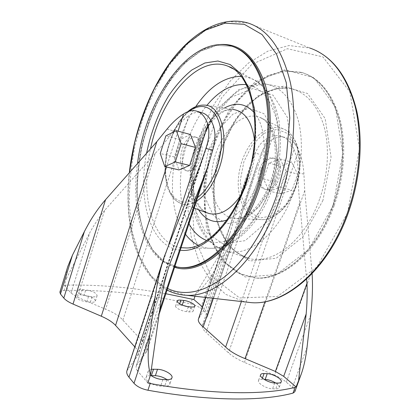 <?xml version="1.0" encoding="UTF-8"?>
<svg xmlns="http://www.w3.org/2000/svg" width="420" height="420" viewBox="0 0 420 420"><rect width="100%" height="100%" fill="white"/><g stroke="black" fill="none" stroke-linecap="round" stroke-linejoin="round"><path stroke-width="0.32" stroke-dasharray="2.1 1.58" d="M200.56 158.639C197.363 167.139 193.289 171.308 188.328 171.15C176.164 169.895 184.322 134.258 196.098 137.203C201.558 137.928 203.936 148.827 200.56 158.639M198.755 158.188C195.557 166.698 191.483 170.882 186.538 170.725C174.395 169.481 182.569 133.78 194.318 136.721C199.768 137.44 202.13 148.355 198.755 158.188M260.967 169.554C257.749 178.484 260.584 188.822 266.695 189.635C279.148 192.675 286.634 159.962 273.866 158.303C268.37 157.904 264.07 161.653 260.967 169.554M259.455 169.171C256.237 178.112 259.061 188.465 265.167 189.273C277.604 192.313 285.101 159.542 272.349 157.889C266.858 157.495 262.563 161.254 259.455 169.171M205.501 297.439L220.411 253.386L195.841 293.659C201.154 289.706 206.603 283.29 212.184 274.412L224.663 254.063C230.496 244.514 234.848 235.609 237.715 227.341L256.221 167.207L260.773 154.602C263.151 147.809 266.852 142.816 271.866 139.634C276.313 137.235 280.675 136.495 284.965 137.419C290.971 138.878 295.528 143.315 298.651 150.733C301.618 157.495 303.377 165.302 303.923 174.158L304.752 190.633L311.876 270.921L274.528 375.165C279.279 377.202 283.206 379.538 286.309 382.169L292.425 387.44C294.373 389.151 295.166 390.6 294.808 391.786M271.866 139.634L206.099 332.535L228.506 352.832C232.386 356.291 237.704 359.478 244.451 362.392L274.528 375.165M269.078 191.095L280.439 187.394L286.088 171.071L280.13 158.959L268.91 163.123L263.498 178.941L269.078 191.095L280.623 193.804L292.052 190.202L297.665 174.095L291.611 162.089L280.319 166.147L274.943 181.76L280.623 193.804M213.507 126.289L142.774 341.633L122.866 320.161C119.564 316.155 113.815 312.512 105.614 309.241L77.501 297.239L71.053 293.113L64.318 285.233L66.365 278.591C65.725 275.777 66.187 271.772 67.762 266.569M64.318 285.233L65.704 285.122C98.306 284.508 131.691 287.375 165.858 293.732M59.876 292.168C60.254 291.165 61.64 290.608 64.04 290.509C105.21 289.553 147.415 294.016 190.664 303.891C194.901 304.92 198.245 306.411 200.702 308.364L204.986 312.06C206.96 313.782 207.764 315.252 207.401 316.47L202.414 325.437C201.815 327.343 203.039 329.711 206.099 332.535M195.841 293.659L194.969 296.242M126.94 370.766L138.017 355.373C138.747 352.931 137.791 350.228 135.146 347.256L134.773 346.836M190.459 134.531L179.923 139.566L174.31 156.965L178.978 169.927M312.097 273.688L311.876 270.921M147.84 382.993L137.45 370.829L161.333 298.316M137.45 370.829C136.206 368.923 135.823 367.227 136.306 365.731L168.893 266.616M136.379 365.521L145.525 353.157L159.642 310.338M122.866 320.161L188.937 115.526C193.153 112.728 197.237 111.725 201.201 112.518M166.976 129.139L173.439 130.893C167.27 139.619 161.222 147.084 155.3 153.284L105.614 309.241M173.439 130.893C178.658 124.183 183.823 119.059 188.937 115.526M77.501 297.239L104.585 210.446L155.3 153.284M71.053 293.113L89.875 232.481C94.379 224.401 99.283 217.056 104.585 210.446M66.365 278.591L89.875 232.481M202.524 306.968L203.905 310.007L229.908 233.294C227.614 239.573 224.448 246.272 220.411 253.386M203.905 310.007L199.138 317.909L247.222 175.849L229.908 233.294M247.222 175.849L249.695 167.58L255.36 153.132L260.773 154.602M198.445 319.027L199.138 317.909M212.966 298.284L267.351 138.322C261.991 141.367 257.995 146.302 255.36 153.132M241.395 301.518L294.031 149.404C290.934 141.965 286.393 137.519 280.413 136.064C276.134 135.151 271.782 135.902 267.351 138.322M306.584 279.127L299.775 202.613L264.999 301.712M167.024 379.691C169.234 381.355 170.158 382.877 169.79 384.253C169.26 385.586 167.559 386.243 164.692 386.221L160.666 386.122C153.883 386.132 144.653 380.662 146.087 377.559C146.622 376.241 148.265 375.569 151.027 375.554M275.641 382.988C278.308 384.772 279.479 386.321 279.163 387.629C278.812 388.49 277.694 388.909 275.804 388.889L272.591 388.81C266.768 388.852 257.14 383.182 258.5 380.583C258.872 379.685 260.038 379.255 262.007 379.302L264.101 379.376M84.105 295.166C91.025 296.389 94.794 298.347 95.419 301.035C94.973 302.064 93.282 302.458 90.347 302.221L86.825 301.875C79.816 300.657 76.01 298.699 75.395 296C75.873 294.94 77.616 294.541 80.63 294.803L84.105 295.166L85.775 289.826C92.699 291.076 96.479 293.018 97.114 295.659C96.679 296.667 94.993 297.04 92.059 296.788L88.536 296.425C81.533 295.181 77.711 293.233 77.081 290.588C77.553 289.548 79.291 289.17 82.299 289.448L85.775 289.826M187.168 306.516C191.226 308.117 193.226 309.635 193.163 311.073C192.853 311.813 191.651 312.092 189.567 311.913L186.643 311.63C181.724 311.246 174.689 307.566 175.555 305.855C175.886 305.093 177.125 304.815 179.272 305.009L183.236 305.456M142.774 341.633C146.386 345.051 147.787 348.154 146.99 350.926L145.525 353.157M294.031 149.404C296.583 156.088 298.011 163.847 298.316 172.688C298.216 183.829 298.699 193.804 299.775 202.613M150.46 375.123C148.638 373.606 147.898 372.256 148.239 371.065L151.368 369.233M179.923 139.566L165.884 135.849M174.31 156.965L160.246 153.494M286.088 171.071L297.665 174.095M280.439 187.394L292.052 190.202M280.13 158.959L291.611 162.089M268.91 163.123L280.319 166.147M263.498 178.941L274.943 181.76M174.783 266.684C144.202 259.597 130.536 211.948 137.519 163.532M334.12 205.748C317.945 251.969 282.713 281.137 255.323 278.008L239.342 273.483L225.918 263.151L215.602 248.052C210.336 236.035 206.918 222.71 205.338 208.084C204.813 193.048 206.068 177.802 209.102 162.356C213.097 147.089 218.636 132.641 225.724 119.023L238.13 100.716L252.693 85.985L268.795 75.799L285.658 71.101L302.321 72.655C319.93 78.199 332.477 93.723 339.974 119.228C346.469 144.27 344.437 176.846 334.12 205.748M298.651 150.733L228.506 352.832M307.078 347.062L292.425 387.44M65.704 285.122L64.04 290.509M212.184 274.412L200.702 308.364M192.266 299.119L190.664 303.891M167.297 248.231L127.627 369.479M200.188 165.044L137.183 356.942M178.054 131.15L166.52 166.997M168.782 244.482L135.146 347.256M224.663 254.063L204.986 312.06M238.392 225.251L207.27 316.769M256.221 167.207L202.64 324.938M304.752 190.633L244.451 362.392M310.769 314.47L286.309 382.169M298.316 172.688L303.923 174.158M191.226 306.978L189.567 311.913M188.307 306.673L186.643 311.63M179.671 303.807L179.272 305.009M92.059 296.788L90.347 302.221M88.536 296.425L86.825 301.875M82.299 289.448L80.63 294.803M277.904 383.056L275.804 388.889M274.691 382.956L272.591 388.81M262.416 378.142L262.007 379.302M166.887 379.685L164.692 386.221M162.866 379.565L160.666 386.122M197.594 197.547C181.65 209.528 166.982 197.101 165.401 174.169C163.569 151.379 174.242 122.525 189.131 111.258M196.387 201.217C191.299 204.178 186.517 205.044 182.049 203.821C167.953 199.841 162.026 174.773 167.79 149.987C173.376 125.171 189.877 104.034 204.635 105.121L232.769 109.41C216.736 108.187 199.164 129.097 192.896 154.371C186.464 179.608 192.04 206.147 206.651 212.651M254.594 140.732C255.586 152.276 254.069 164.131 250.042 176.3C247.574 183.519 244.435 189.977 240.618 195.673M254.168 112.592C265.309 125.176 267.745 154.208 258.877 179.498C251.039 200.702 240.371 214.205 226.879 220.007M198.602 209.764C181.167 183.619 196.334 123.076 224.28 108.118M246.204 84.604C259.954 86.683 269.819 97.545 275.798 117.191C280.969 136.469 279.442 162.566 271.451 185.845C257.88 226.464 227.115 249.674 206.698 240.539M188.953 223.745C172.084 193.83 181.209 136.196 206.834 105.457M240.912 76.283L246.43 76.981L251.748 78.739C276.433 87.654 287.621 139.797 270.748 186.8C258.557 222.957 233.483 247.816 212.945 248.288C207.643 248.54 202.713 247.527 198.166 245.249M185.483 234.266C164.126 206.152 170.074 143.892 195.725 106.659M232.444 68.523C255.161 80.866 263.75 134.048 246.96 181.745C233.998 220.747 207.926 247.49 187.026 247.984L212.945 248.288C236.255 247.506 260.894 222.122 272.885 186.91L278.749 164.036C280.844 148.428 280.87 133.681 278.833 119.805L276.476 110.408L274.921 105.934L271.152 97.766C266.128 88.778 259.66 82.436 251.748 78.739L232.465 68.539M181.041 247.716C151.804 243.442 139.897 194.78 150.507 148.832M180.222 250.204C150.402 247.259 137.277 199.715 146.585 153.269M178.201 267.288L163.994 261.608L152.45 250.042L143.966 233.698L138.726 213.738L136.768 191.305C137.03 175.481 138.889 159.458 142.349 143.236L149.552 119.616C155.662 104.438 162.965 90.605 171.444 78.109L185.378 62.244L200.592 51.004L216.379 45.386L231.851 46.252L233.814 46.888M174.599 267.251L161.978 260.589C154.644 253.67 148.68 244.697 144.081 233.683C140.311 221.786 138.002 208.772 137.135 194.644C137.088 180.143 138.416 165.38 141.115 150.36C147.588 120.461 160.33 91.948 177.182 71.169C185.923 61.514 195.148 54.038 204.86 48.746L219.497 44.583M167.591 288.482C136.705 273.683 123.732 223.608 129.512 172.589M185.992 295.218L166.834 289.816L151.205 276.397L139.624 256.604L132.3 232.076L129.229 204.341C129.197 184.748 131.203 164.866 135.256 144.701L143.908 115.258C151.363 96.28 160.382 78.897 170.966 63.116L188.512 42.977L207.905 28.649L228.223 21.583L248.267 23.1L316.134 50.605M244.85 301.912L225.761 294.383L210.158 280.024L198.555 260.29L191.173 236.607L188.044 210.326C187.982 191.94 189.992 173.434 194.077 154.812C199.274 136.447 206.278 119.102 215.082 102.774L230.407 80.829L248.325 63.157L268.154 50.993L288.981 45.565L309.619 47.964M347.503 213.014L316.979 266.899L277.483 296.462L239.605 297.969L210.73 275.714L194.35 237.29L191.237 190.376L200.786 141.761L221.666 97.65L251.748 64.386L287.443 48.715L322.88 56.884L349.781 91.723L359.499 148.465L347.503 213.014M333.07 205.632L308.584 249.606L276.523 274.596L245.128 276.98L220.637 259.366L206.399 227.551L203.48 187.966L211.554 146.696L229.425 109.463L254.998 81.947L284.87 69.799L313.903 77.679L335.386 107.058L342.83 153.426L333.07 205.632M333.175 205.522C316.995 251.8 281.773 281.001 254.399 277.877L238.429 273.352L225.02 263.014L214.715 247.905C209.459 235.877 206.047 222.547 204.477 207.905C203.957 192.859 205.217 177.602 208.252 162.146C212.252 146.864 217.791 132.405 224.879 118.771L237.284 100.448L251.837 85.691L267.934 75.495L284.792 70.781L301.439 72.324C319.037 77.863 331.58 93.392 339.061 118.923C345.544 143.981 343.502 176.589 333.175 205.522M322.964 200.345L302.836 236.933L276.239 258.269L249.785 260.988L228.774 246.708L216.326 219.938L213.623 186.139L220.532 150.733L235.966 118.928L257.943 95.812L283.306 86.147L307.55 93.502L325.154 118.55L331.065 157.174L322.964 200.345M319.599 199.127C305.193 240.902 272.218 265.55 248.572 258.337C240.55 255.523 233.541 250.661 227.535 243.752C222.227 235.883 218.211 226.706 215.486 216.227C212.384 199.568 212.735 182.038 216.552 163.643C222.364 139.687 234.197 117.553 249.643 102.884L261.812 93.991C270.354 89.786 278.933 87.822 287.532 88.095C303.76 90.311 315.661 102.197 323.243 123.753C329.831 144.931 328.608 173.67 319.599 199.127M293.596 192.286C279.673 233.273 248.441 257.801 226.196 251.05L215.402 245.978C209.039 240.608 203.81 233.567 199.71 224.847C192.554 206.335 191.678 182.254 196.781 158.576C201.269 140.616 208.378 124.624 218.111 110.612C224.894 102.06 232.244 95.135 240.151 89.843C248.252 85.654 256.352 83.664 264.458 83.869C279.715 85.927 290.803 97.477 297.722 118.519C303.718 139.188 302.295 167.297 293.596 192.286M284.54 189.005L267.477 221.351L245.096 240.676L222.826 243.763L205.123 231.688L194.702 208.194L192.665 178.091L198.902 146.344L212.42 117.805L231.362 97.136L252.882 88.599L273.068 95.204L287.359 117.301L291.743 151.158L284.54 189.005M271.819 182.668L259.507 206.372L243.212 220.946L226.69 223.808L213.276 215.308L205.202 197.894L203.506 175.14L208.236 150.995L218.584 129.402L232.984 114.088L249.086 108.203L263.875 113.668L274.097 130.305L277.084 155.143L271.819 182.668M272.475 181.813C265.209 203.422 249.632 218.61 236.481 218.531C217.088 218.862 206.824 190.145 213.57 161.648C219.886 133.077 241.941 110.271 259.634 117.385C275.436 122.813 282.45 154.072 272.475 181.813M295.575 186.895C289.002 206.162 274.633 219.723 262.259 219.644C244.02 219.938 233.898 193.951 240.014 168.158C245.721 142.291 266.427 122.036 283.043 128.825C297.885 134.054 304.605 162.172 295.575 186.895M295.659 186.674L286.13 204.566L273.268 215.686L259.954 217.996L248.876 211.565L241.978 198.135L240.272 180.442L243.905 161.648L252.236 144.984L263.912 133.413L276.943 129.318L288.855 133.97L297.077 146.969L299.602 165.9L295.659 186.674M186.538 170.725L188.328 171.15M194.318 136.721L196.098 137.203M265.167 189.273L266.695 189.635M272.349 157.889L273.866 158.303M237.715 227.341L207.401 316.47M257.36 163.684L202.414 325.437M136.306 365.731L169.349 265.22M205.737 297.465L249.695 167.58M203.984 154.502L138.017 355.373M146.99 350.926L159.096 314.223M280.413 136.064L284.965 137.419M195.778 110.906L197.542 111.431M177.193 300.941L175.555 305.855M194.817 306.175L193.163 311.073M97.114 295.659L95.419 301.035M77.081 290.588L75.395 296M260.558 374.792L258.5 380.583M281.248 381.838L279.163 387.629M171.969 377.79L169.79 384.253M148.239 371.065L146.087 377.559M194.098 208.147L182.049 203.821C174.447 201.175 169.312 194.612 166.646 184.133L165.16 174.909L164.929 169.942L166.625 152.339L173.35 131.733L180.007 120.299L187.714 111.752M206.656 212.657C194.791 207.758 188.202 180.227 195.279 154.376C201.611 128.189 220.721 107.898 232.769 109.41M230.827 45.869L231.851 46.252L216.615 45.428L200.975 51.014L185.819 62.223C176.195 72.119 167.522 83.9 159.799 97.561C152.765 111.972 147.084 127.208 142.758 143.267C139.288 159.511 137.419 175.555 137.146 191.394C137.828 206.84 140.212 220.983 144.302 233.825L152.738 250.147L164.167 261.655L178.154 267.283M167.066 290.078C135.886 273.32 123.685 223.529 129.297 172.835M255.323 278.008L254.399 277.877C281.426 281.001 316.669 251.911 332.892 205.501C343.245 176.5 345.293 143.792 338.819 118.729C331.322 93.219 318.864 77.752 301.439 72.324L302.321 72.655M248.572 258.337L237.458 253.202C230.827 247.769 225.314 240.597 220.92 231.693C217.271 222.023 214.951 211.407 213.969 199.857C213.754 188.003 214.851 176.006 217.261 163.858C223.104 139.771 235.011 117.511 250.409 102.832C258.358 96.206 266.574 91.565 275.058 88.914L287.532 88.095L264.458 83.869L238.786 89.591L216.647 109.589L200.503 138.91L192.14 172.688L191.268 187.094L192.927 206.687C196.917 228.396 208.346 246.036 226.196 251.05L248.572 258.337M236.481 218.531C239.809 218.447 243.479 217.161 247.506 214.683C249.548 213.454 252.047 211.355 255.008 208.373C261.282 201.432 266.432 192.533 270.454 181.681C281.206 152.612 272.585 120.398 259.634 117.385L283.043 128.825C298.447 134.5 304.915 162.446 296.021 186.921C289.49 206.01 275.205 219.681 262.259 219.644L236.481 218.531"/><path stroke-width="0.63" d="M264.999 301.712L245.033 358.606L275.399 371.464L283.689 376.357L296.069 386.946L301.313 373.894C303.928 366.529 305.849 357.583 307.078 347.062L310.769 314.47C312.438 299.402 312.879 285.81 312.097 273.688M296.069 386.946L295.113 387.319C265.172 395.042 213.528 395.047 150.171 383.512L147.84 382.993L150.596 374.708C147.719 366.004 147.404 353.042 149.656 335.822L155.064 297.638L128.971 377.197C127.029 374.792 126.352 372.645 126.94 370.766L164.283 256.63C160.319 268.826 157.248 282.497 155.064 297.638M301.313 373.894L294.808 391.786L293.008 393.115C262.967 401.195 211.265 401.552 147.934 390.238C141.708 388.941 137.062 386.636 134.006 383.313L128.971 377.197M67.762 266.569L72.45 255.176L60.475 294.021L59.876 292.168L67.762 266.569M194.969 296.242L193.867 299.528L202.34 306.779L205.501 297.439M165.858 293.732L193.867 299.528M72.45 255.176L84.373 231.599C90.589 219.413 97.645 208.787 105.541 199.715L156.833 141.671L166.976 129.139C172.494 122.446 178.028 117.39 183.582 113.967C187.777 111.142 191.84 110.124 195.778 110.906C201.29 112.182 205.354 116.781 207.979 124.703C209.643 131.702 208.95 139.597 205.895 148.402L200.188 165.044L164.283 256.63M164.745 166.583L178.978 169.927L189.635 165.438L195.51 147.43L190.459 134.531L176.284 130.667L165.884 135.849L160.246 153.494L164.745 166.583L175.256 161.963L181.162 143.682L176.284 130.667M134.773 346.836L115.558 325.411C112.481 322.082 107.725 319.016 101.299 316.229L73.028 304.075C68.654 302.164 65.583 300.163 63.814 298.074L60.475 294.021M168.893 266.616L169.349 265.22C166.115 275.09 163.443 286.125 161.333 298.316L150.596 374.708M159.642 310.338L202.555 180.233L169.806 263.844M197.542 111.431L201.201 112.518C206.75 113.809 210.851 118.398 213.507 126.289C215.696 133.319 215.428 141.283 212.698 150.187L208.357 164.945L202.555 180.233M212.966 298.284L203.233 326.918C199.395 323.757 197.799 321.127 198.445 319.027L205.737 297.465M203.233 326.918L225.635 347.056L241.395 301.518M275.399 371.464L306.962 283.353L306.584 279.127M283.689 376.357L306.169 313.971C307.13 302.862 307.393 292.656 306.962 283.353M298.657 379.832L306.169 313.971M151.027 375.554L155.379 375.695C159.658 375.984 163.537 377.312 167.024 379.691M264.101 379.376L265.188 379.412C268.663 379.654 272.149 380.846 275.641 382.988M183.236 305.456L187.168 306.516M245.033 358.606C236.413 355.142 229.95 351.293 225.635 347.056M151.368 369.233L157.516 369.301C164.194 369.406 173.318 374.714 171.969 377.79C171.444 379.092 169.754 379.722 166.887 379.685L162.866 379.565C158.161 379.234 154.025 377.753 150.46 375.123M267.23 373.685C272.969 373.742 282.518 379.25 281.248 381.838C280.901 382.683 279.788 383.093 277.904 383.056L274.691 382.956C268.879 382.956 259.219 377.333 260.558 374.792C260.92 373.91 262.085 373.501 264.049 373.558L267.23 373.685L265.188 379.412M183.792 300.447C188.659 300.883 195.631 304.484 194.817 306.175C194.507 306.899 193.31 307.162 191.226 306.978L188.307 306.673C183.388 306.269 176.342 302.61 177.193 300.941C177.518 300.195 178.752 299.927 180.899 300.137L183.792 300.447L182.243 305.078M189.635 165.438L175.256 161.963M195.51 147.43L181.162 143.682M137.519 163.532C145.084 99.981 190.045 34.429 230.827 45.869C247.333 50.878 258.804 66.932 265.24 94.033C270.711 120.692 267.803 156.009 257.05 187.583C240.156 238.124 205.695 270.344 180.117 267.472L174.783 266.684M295.113 387.319L293.008 393.115M149.656 335.822L134.006 383.313M150.171 383.512L147.934 390.238M183.582 113.967L178.054 131.15M166.52 166.997L115.558 325.411M207.979 124.703L168.782 244.482M156.833 141.671L101.299 316.229M105.541 199.715L73.028 304.075M84.373 231.599L63.814 298.074M205.895 148.402L212.698 150.187M180.899 300.137L179.671 303.807M264.049 373.558L262.416 378.142M157.516 369.301L155.379 375.695M153.547 369.138L151.41 375.564M189.131 111.258C200.277 103.451 209.454 105.257 216.667 116.676C222.884 128.163 223.188 148.859 217.056 167.286C212.273 181.088 205.784 191.179 197.594 197.547M187.714 111.752C193.205 107.005 198.844 104.795 204.635 105.121C221.23 105.126 229.882 137.75 219.287 168.095C213.644 184.128 206.01 195.169 196.387 201.217M240.618 195.673C230.218 210.126 219.66 216.064 208.95 213.481L206.651 212.651M232.769 109.41C244.771 110.99 252.047 121.433 254.594 140.732M226.879 220.007C214.993 224.018 205.569 220.605 198.602 209.764M224.28 108.118C235.631 101.829 245.59 103.32 254.168 112.592M206.698 240.539C199.379 237.584 193.468 231.982 188.953 223.745M206.834 105.457C219.125 90.494 232.25 83.543 246.204 84.604M198.166 245.249C193.326 242.792 189.095 239.127 185.483 234.266M195.725 106.659C209.16 86.903 224.222 76.781 240.912 76.283M150.507 148.832C160.724 98.311 198.198 53.13 228.569 66.476C252.52 74.151 264.327 130.342 246.052 181.703C233.011 221.172 206.64 247.669 187.026 247.984L181.041 247.716M232.465 68.539L228.569 66.476L232.444 68.523M146.585 153.269C150.953 132.295 158.24 113.242 168.446 96.117C175.597 85.58 183.388 76.87 191.83 69.993L204.839 63L217.886 61.01L230.202 64.554L240.949 73.836L249.265 88.673L254.373 108.36C256.027 123.538 255.591 139.713 253.071 156.896L246.556 182.096C232.155 225.55 202.325 253.439 180.222 250.204M233.814 46.888C249.753 52.799 260.699 69.195 266.647 96.08C271.703 122.504 268.679 156.98 258.163 187.845C241.274 238.324 206.797 270.496 181.188 267.619L178.201 267.288M219.497 44.583C239.678 42.861 254.819 55.907 264.915 83.717C273.604 111.337 271.798 152.103 259.429 188.291C240.681 244.424 200.965 276.617 174.599 267.251M129.512 172.589L134.526 143.288C139.608 123.858 146.365 105.362 154.802 87.806L169.417 63.95L186.428 44.336L205.196 30.293L224.852 23.195L244.267 24.297L262.038 34.529L276.57 54.18L286.256 82.588L289.774 117.905L286.414 157.148L276.302 196.576C264.08 231.74 244.592 261.004 224.301 277.064C203.207 292.577 184.306 296.383 167.591 288.482M129.297 172.835C133.728 133.098 148.417 92.405 170.153 62.449C191.84 32.949 221.151 14.936 248.267 23.1C268.364 29.647 282.419 49.565 290.43 82.845C297.229 115.663 293.627 159.201 280.219 197.951C259.276 259.518 217.124 297.969 185.992 295.218C179.183 294.866 172.877 293.149 167.066 290.078M309.619 47.964C330.813 55.099 345.944 74.45 355.016 106.008C362.838 137.056 360.161 177.566 347.245 213.392C327.122 270.265 284.298 305.597 251.328 302.652L244.85 301.912M159.096 314.223L208.357 164.945M194.098 208.147L206.656 212.657M180.117 267.472L178.154 267.283M185.992 295.218L251.328 302.652C285.269 305.597 328.078 269.96 348.086 213.449C360.229 179.755 363.326 141.85 356.9 111.599C349.461 80.755 335.874 60.422 316.134 50.605"/></g></svg>

